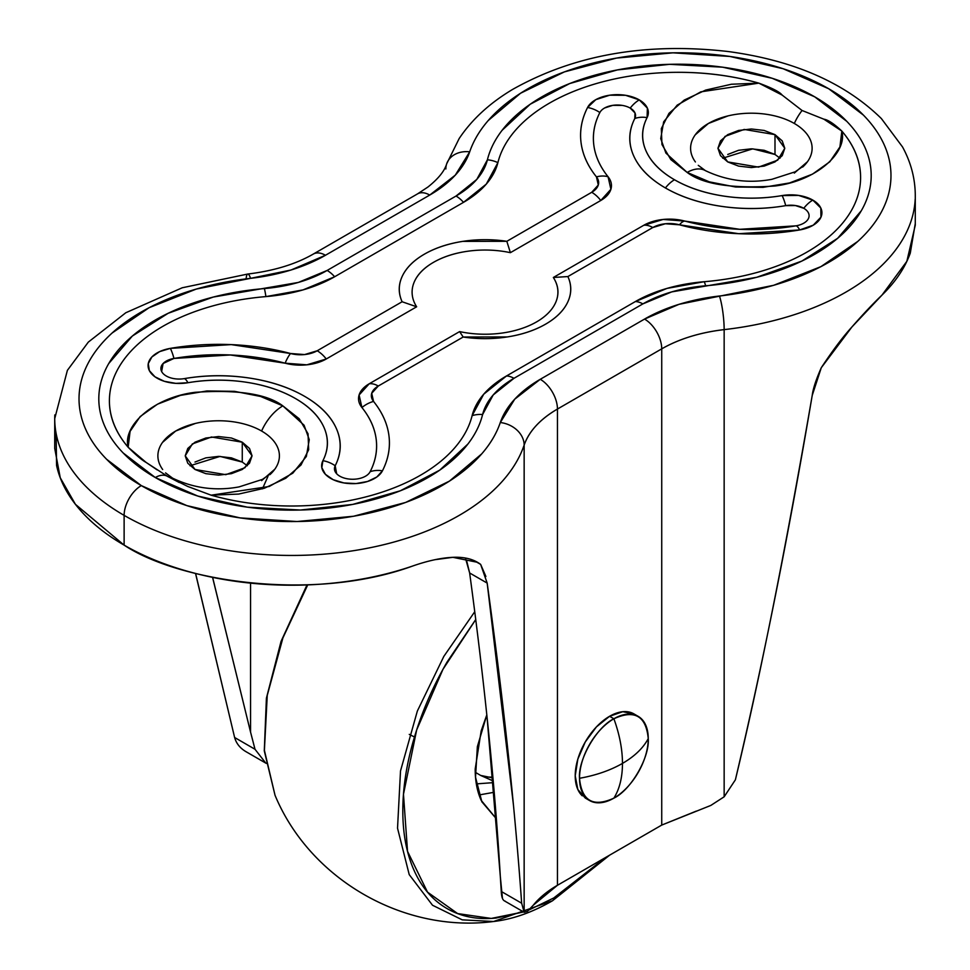 <?xml version="1.0" encoding="UTF-8"?>
<svg xmlns="http://www.w3.org/2000/svg" width="970" height="970" viewBox="0 0 970 970"><rect width="100%" height="100%" fill="white"/><g stroke="black" fill="none" stroke-linecap="round" stroke-linejoin="round"><path stroke-width="1.45" d="M635.944 715.278A48.609 28.057 120 0 0 609.584 716.284L613.889 718.758A48.609 28.057 -60 0 1 641.231 718.624A48.609 28.057 -60 0 1 648.251 738.606A48.609 28.057 -60 0 1 613.889 798.14C619.563 788.998 622.425 777.419 622.473 763.414C634.586 756.357 643.183 748.088 648.251 738.606C646.068 715.933 634.61 709.325 613.889 718.758C619.563 734.46 622.425 749.337 622.473 763.414C610.263 770.398 595.944 775.357 579.514 778.292C595.944 775.357 610.263 770.398 622.473 763.414C622.425 749.337 619.563 734.46 613.889 718.758C596.877 726.809 577.974 759.546 579.514 778.292C581.697 800.965 593.155 807.573 613.889 798.14C630.888 790.089 649.791 757.352 648.251 738.606C643.183 748.088 634.586 756.357 622.473 763.414C622.425 777.419 619.563 788.998 613.889 798.14A48.609 28.057 -60 0 1 586.535 798.274A48.609 28.057 -60 0 1 579.514 778.292A48.609 28.057 -60 0 1 613.889 718.758L609.584 716.284A48.609 28.057 120 0 0 578.787 756.127A48.609 28.057 120 0 0 582.242 795.8M587.541 799.147L585.286 798.067L577.841 789.483L575.222 775.806L577.841 759.11L585.286 741.941L596.441 726.894L609.584 716.284L622.74 711.713L633.895 713.871L638.187 716.357M195.006 462.047L205.846 457.864L218.638 456.385L231.43 457.864L242.27 462.047L242.27 442.199L252.054 455.839L244.949 467.734L225.792 474.682L195.006 469.48L205.846 473.663L218.638 475.13L231.43 473.663L242.27 469.48L249.508 463.224L252.054 455.839L249.508 448.455L242.27 442.199L231.43 438.016L218.638 436.548L205.846 438.016L195.006 442.199L187.768 448.455L185.221 455.839L187.768 463.224L195.006 469.48L185.221 455.839L192.327 443.945L211.496 436.997L242.27 442.199L242.27 462.047L220.008 456.409L189.975 465.758M727.73 154.472L738.57 150.289L751.362 148.822L764.154 150.289L774.994 154.472L774.994 134.636L784.779 148.277L777.673 160.171L758.504 167.119L727.73 161.917L738.57 166.1L751.362 167.567L764.154 166.1L774.994 161.917L782.232 155.661L784.779 148.277L782.232 140.892L774.994 134.636L764.154 130.453L751.362 128.986L738.57 130.453L727.73 134.636L720.492 140.892L717.945 148.277L720.492 155.661L727.73 161.917L717.945 148.277L725.051 136.382L744.208 129.434L774.994 134.636L774.994 154.472L752.732 148.846L722.698 158.195M675.775 72.326C704.96 72.083 732.653 75.696 758.855 83.141L731.344 84.245L705.687 90.077L684.238 100.08L668.985 113.332L661.322 128.622L661.964 144.542L670.852 159.613L687.16 172.442A36.46 21.049 -60 0 1 705.323 170.599A36.46 21.049 120 0 0 687.16 172.442C702.85 184.324 732.071 188.847 774.812 186.022C817.164 180.844 847.683 152.144 841.839 131.059C833.897 123.699 827.907 119.746 823.87 119.189L802.069 110.495A36.46 21.049 120 0 0 794.321 123.469A60.758 35.078 180 0 1 802.639 167.083M187.598 486.394L211.145 495.185L269.211 486.479L292.794 473.19L306.35 456.482L309.26 439.677L304.083 425.224L282.84 405.872A36.46 21.049 120 0 0 261.597 431.032A60.758 35.078 180 0 1 269.927 474.657M172.612 478.174A36.46 21.049 120 0 0 168.016 476.634A36.46 21.049 -60 0 1 172.612 478.174M167.931 476.622A24.298 14.029 120 0 0 167.434 476.318L146.13 462.435L128.161 447.267A182.275 105.233 180 0 1 265.901 296.602A24.298 2.801 -94.7 0 0 264.398 288.563A192.86 111.344 0 0 0 108.713 363.58A192.86 111.344 0 0 0 155.297 477.531A24.298 14.029 -60 0 1 167.434 476.318A24.298 14.029 -60 0 1 167.931 476.622L187.865 486.516M599.848 112.556A18.224 10.524 180 0 1 630.209 108.094A24.298 14.029 -60 0 1 639.266 99.898A31.028 17.909 0 0 0 587.565 107.5A24.298 19.036 27.1 0 1 599.848 112.556A24.298 19.036 -152.9 0 0 587.565 107.5C581.697 118.983 579.526 130.707 581.054 142.651C582.594 154.606 587.723 166.015 596.453 176.879L598.296 185.015L591.724 192.29L506.825 241.312L462.629 241.385C447.922 243.688 435.178 247.944 424.399 254.164C413.62 260.396 406.236 267.756 402.259 276.244C398.282 284.743 398.233 293.243 402.113 301.755L317.202 350.776L304.604 354.571L290.527 353.504L231.248 344.617L170.344 348.375L159.626 351.625L151.866 356.984L148.264 363.665L149.356 370.625L154.982 376.809L164.282 381.295L175.837 383.368L187.889 382.738C206.986 379.488 226.18 379.282 245.471 382.119C264.749 384.957 281.433 390.437 295.51 398.561C309.588 406.685 319.082 416.324 323.992 427.455C328.903 438.586 328.539 449.668 322.913 460.689L321.822 467.649L325.423 474.33L333.183 479.701L343.901 482.939L355.954 483.569L367.509 481.496L376.809 477.022L382.435 470.826C388.303 459.331 390.474 447.619 388.946 435.663C387.406 423.72 382.277 412.311 373.547 401.434L371.704 393.311L378.276 386.036L463.175 337.014L507.371 336.929C522.078 334.638 534.822 330.37 545.601 324.15C556.38 317.93 563.764 310.57 567.741 302.07C571.718 293.583 571.766 285.071 567.886 276.559L652.798 227.538L665.396 223.755L679.473 224.81L738.752 233.697L799.656 229.951L813.224 225.185L820.947 217.183L820.802 208.016L812.824 200.099A31.028 17.909 0 0 0 782.111 195.576A24.298 5.614 80.3 0 1 785.724 205.64A18.224 10.524 180 0 1 803.766 208.295A24.298 14.029 -60 0 1 812.824 200.099L798.54 195.406L782.111 195.576C763.014 198.826 743.82 199.032 724.529 196.207C705.251 193.369 688.567 187.889 674.489 179.753A108.713 62.759 180 0 1 647.087 117.625A24.298 19.036 -152.9 0 0 634.804 118.51A121.517 70.155 0 0 0 665.432 187.962A24.298 14.029 -60 0 1 674.489 179.753C660.412 171.629 650.918 162.002 646.008 150.871C641.097 139.728 641.461 128.646 647.087 117.625L647.39 108.143L639.266 99.898L625.541 95.29L609.669 95.205L595.798 99.655L587.565 107.5A170.768 98.588 0 0 0 596.453 176.879A24.298 17.993 -38.8 0 1 608.069 176.746C599.993 166.694 595.24 156.134 593.822 145.088C592.403 134.03 594.416 123.19 599.848 112.556A157.964 91.204 180 0 0 608.069 176.746A24.298 17.993 141.2 0 0 596.453 176.879A23.656 13.653 180 0 1 591.724 192.29L506.825 241.312A85.712 49.482 0 0 0 402.113 301.755L317.202 350.776A23.656 13.653 180 0 1 290.527 353.504A170.768 98.588 0 0 0 170.344 348.375A31.028 17.909 0 0 0 149.356 370.625A31.028 17.909 0 0 0 187.889 382.738A108.713 62.759 180 0 1 295.51 398.561A108.713 62.759 180 0 1 322.913 460.689A31.028 17.909 0 0 0 343.901 482.939A31.028 17.909 0 0 0 382.435 470.826A170.768 98.588 0 0 0 373.547 401.434A23.656 13.653 180 0 1 378.276 386.036A24.298 14.029 -120 0 0 369.218 383.78L359.106 394.996L361.931 407.533C370.007 417.585 374.759 428.134 376.178 439.192C377.597 450.238 375.584 461.077 370.152 471.711A24.298 19.036 27.1 0 1 382.435 470.826A24.298 19.036 -152.9 0 0 370.152 471.711A18.224 10.524 180 0 1 347.515 478.828A18.224 10.524 180 0 1 335.196 465.758C341.488 453.439 341.889 441.059 336.396 428.607C330.903 416.154 320.294 405.399 304.568 396.318C288.83 387.224 270.181 381.101 248.623 377.936C227.065 374.759 205.616 374.99 184.276 378.627A24.298 5.614 80.3 0 1 187.889 382.738A24.298 5.614 -99.7 0 0 184.276 378.627A18.224 10.524 180 0 1 161.638 371.51A18.224 10.524 180 0 1 173.969 358.439L230.302 354.971L285.131 363.192L306.847 364.829L326.259 358.985L416.651 306.787L402.113 301.755L416.651 306.787A72.908 42.098 180 0 1 433.445 262.373A72.908 42.098 180 0 1 510.39 252.673L600.782 200.487L610.894 189.283L608.069 176.746A36.46 21.049 0 0 1 600.782 200.487A24.298 14.029 -120 0 0 591.724 192.29A24.298 14.029 60 0 1 600.782 200.487L510.39 252.673L506.825 241.312L510.39 252.673M246.089 278.875A24.298 3.844 83.5 0 1 247.774 274.037L182.227 287.775L125.797 312.752L88.319 342.107L67.391 370.346L54.72 418.64L54.72 448.395L60.249 477.761L75.418 504.315L124.124 545.128L124.124 515.373A236.947 136.806 180 0 1 54.817 414.893A236.947 136.806 0 0 0 124.124 515.373A24.298 14.029 -60 0 1 141.305 485.606A212.648 122.766 180 0 1 88.234 363.047A212.648 122.766 180 0 1 250.551 278.341A24.298 3.844 -96.5 0 0 247.774 274.037A24.298 3.844 83.5 0 1 250.551 278.341L196.352 289.048L149.077 307.72L112.144 333.001C101.814 342.386 93.847 352.413 88.234 363.047C82.62 373.692 79.576 384.581 79.091 395.699C78.606 406.818 80.704 417.779 85.372 428.57C90.052 439.361 97.133 449.607 106.627 459.283L141.305 485.606L186.895 505.625L240.099 517.895L297.026 521.52L353.577 516.246L405.63 502.448L449.425 481.12L481.763 453.827C490.396 443.884 496.579 433.457 500.302 422.532L514.718 399.191L540.266 379.294L644.541 319.082L679.024 304.325L773.648 285.301L820.923 266.629L857.856 241.36C868.186 231.963 876.152 221.948 881.766 211.302C887.38 200.657 890.424 189.768 890.909 178.65C891.394 167.531 889.296 156.57 884.628 145.779C879.948 134.988 872.867 124.754 863.373 115.066L828.695 88.743L783.105 68.724L729.901 56.454L672.974 52.829L616.423 58.103L564.37 71.901L520.575 93.229L488.237 120.522C479.604 130.477 473.421 140.905 469.698 151.817L455.282 175.158L429.734 195.067L325.459 255.268L290.976 270.024L250.551 278.341A145.815 84.184 0 0 0 325.459 255.268L429.734 195.067A24.298 14.029 -120 0 0 417.585 193.854A24.298 14.029 60 0 1 429.734 195.067A145.815 84.184 0 0 0 469.698 151.817A24.298 19.473 -161.1 0 0 446.794 163.518A24.298 19.473 18.9 0 1 469.698 151.817A212.648 122.766 180 0 1 692.107 53.047A212.648 122.766 180 0 1 890.533 167.604A212.648 122.766 180 0 1 719.449 296.008A24.298 3.844 83.5 0 1 724.154 329.618L724.154 796.794L710.828 805.427L661.734 825.082L696.266 811.114M212.624 577.38L250.551 732.083L250.551 583.128L250.551 732.083L255.013 749.276L234.619 737.491C236.28 743.432 240.014 748.125 245.846 751.592C240.014 748.125 236.28 743.432 234.619 737.491L195.613 573.452M265.901 296.602A121.517 70.155 0 0 0 334.638 276.753A24.298 14.029 -120 0 0 327.145 270.448L456.033 196.037L476.803 179.401L487.401 159.808C489.935 149.574 494.845 139.741 502.12 130.295L530.25 104.214L569.657 83.566L617.332 69.925L669.652 64.323L722.638 67.185L772.241 78.303L814.703 96.83L846.774 121.335C855.504 130.368 861.918 139.91 866.028 149.974C870.151 160.038 871.8 170.235 870.999 180.565C870.187 190.896 866.962 200.96 861.287 210.769L837.668 238.293L801.899 261.051L756.733 277.287L671.689 291.909L642.855 303.901L513.967 378.312L493.196 394.96L482.599 414.542C480.065 424.775 475.154 434.621 467.879 444.066L439.749 470.135L400.343 490.784L352.668 504.424L300.348 510.026L247.362 507.164L197.759 496.046L155.297 477.531L123.226 453.014C114.496 443.981 108.082 434.439 103.972 424.375C99.849 414.311 98.2 404.114 99.001 393.784C99.813 383.453 103.038 373.389 108.713 363.58L132.332 336.057L168.101 313.31L213.267 297.062L298.311 282.44L327.145 270.448A110.919 64.044 180 0 1 264.398 288.563A24.298 2.801 85.3 0 1 265.901 296.602L303.052 289.897L334.638 276.753L463.514 202.342L486.285 184.118L497.889 162.657A182.275 105.233 180 0 1 758.855 83.141L782.135 95.072L802.069 110.495L823.87 119.189L841.839 131.059C854.74 146.179 860.984 162.16 860.584 179.026M504.315 900.815L524.236 912.321L527.571 911.23L533.27 905.204L527.571 911.23L524.152 912.261L521.654 903.215L524.152 912.261L524.152 445.097C529.074 431.177 540.181 419.161 557.447 409.049L557.447 885.283A121.517 70.155 180 0 0 533.27 905.204L557.447 885.283L661.734 825.082L661.734 348.848C679.242 338.87 700.049 332.467 724.154 329.618A236.947 136.806 0 0 0 915.183 199.153A236.947 136.806 180 0 1 724.154 329.618A24.298 3.844 -96.5 0 0 719.449 296.008A145.815 84.184 0 0 0 644.541 319.082A24.298 14.029 60 0 1 661.734 348.848L557.447 409.049L557.447 885.283L661.734 825.082L661.734 348.848A121.517 70.155 180 0 1 724.154 329.618L724.154 796.794L735.381 779.819C759.716 679 785.324 550.863 812.217 395.433L821.275 367.739L851.951 326.938L882.033 295.05L906.841 261.342L915.28 225.173L915.28 195.406C915.183 178.492 910.927 162.342 902.524 146.943L881.378 118.57C844.882 82.777 793.86 60.431 728.312 51.543C646.202 42.134 574.337 54.744 512.718 89.361C489.814 103.014 471.953 119.407 459.162 138.552L446.697 163.809C444.551 171.023 438.307 178.747 427.976 186.992L417.585 193.854L313.31 254.067A24.298 14.029 60 0 1 325.459 255.268A24.298 14.029 -120 0 0 313.31 254.067C295.632 264.228 273.795 270.885 247.799 274.037M466.691 560.915L469.65 572.979L487.17 583.091L513.47 805.221M524.152 912.261L524.152 445.097A236.947 136.806 180 0 1 360.658 549.517A236.947 136.806 180 0 1 124.124 515.373L124.124 545.128C177.971 581.115 312.692 602.564 412.711 566.007C427.903 560.721 441.289 557.835 452.869 557.326C464.46 556.792 473.724 559.156 480.647 564.394L485.897 576.471M265.804 763.111L255.013 749.276L265.816 763.135M487.073 717.351L500.302 876.274C494.967 785.797 484.757 684.699 469.65 572.979L465.43 558.053M505.212 901.142C502.848 900.718 501.538 897.48 501.26 891.442L500.302 876.274L502.436 898.341M141.305 485.606A24.298 14.029 120 0 0 124.124 515.373A236.947 136.806 0 0 0 360.658 549.517A236.947 136.806 0 0 0 524.152 445.097A24.298 19.473 -161.1 0 0 500.302 422.532A212.648 122.766 180 0 1 353.577 516.246A212.648 122.766 180 0 1 141.305 485.606M445.848 168.95A24.298 19.473 18.9 0 1 446.794 163.518M524.152 445.097A121.517 70.155 180 0 1 557.447 409.049A24.298 14.029 -120 0 0 540.266 379.294A145.815 84.184 0 0 0 500.302 422.532A24.298 19.473 18.9 0 1 524.152 445.097M540.266 379.294A24.298 14.029 60 0 1 557.447 409.049L661.734 348.848A24.298 14.029 -120 0 0 644.541 319.082L540.266 379.294M255.013 749.276L234.619 737.491L195.528 573.44M250.551 732.083L212.563 577.368M521.654 903.215L501.26 891.442L521.654 903.215C514.779 806.058 503.297 699.346 487.17 583.091L469.65 572.979M434.984 559.69L452.869 557.326L477.507 562.321L480.647 564.394L474.075 560.599L480.647 564.394L487.17 583.091M56.127 433.481L56.563 465.406C59.837 480.489 67.257 494.858 78.837 508.522C90.404 522.175 105.5 534.385 124.124 545.128C142.748 555.883 163.881 564.601 187.537 571.281C211.193 577.962 236.086 582.255 262.215 584.146C288.345 586.025 314.304 585.419 340.082 582.315C365.86 579.211 390.073 573.779 412.711 566.007M245.846 751.592L266.277 763.39M710.828 805.427L724.154 796.794L735.381 779.819C763.063 662.704 788.683 534.579 812.217 395.433C813.054 388.715 816.073 379.476 821.275 367.739C832.636 350.509 842.857 336.905 851.951 326.938C863.07 314.207 873.097 303.574 882.033 295.05C895.48 281.979 904.901 267.999 910.284 253.121L915.28 223.488M695.405 161.954A60.758 35.078 180 0 1 717.412 119.189A60.758 35.078 180 0 1 794.321 123.469A36.46 21.049 -60 0 1 802.069 110.495L782.135 95.072C779.759 91.944 771.999 87.967 758.855 83.141L700.789 91.847L677.205 105.124L663.65 121.844L660.74 138.637L665.917 153.102L687.16 172.442L709.385 181.863L735.49 186.992L763.051 187.356L789.544 182.942L812.508 174.127L829.835 161.748L839.923 146.931L841.839 131.059A182.275 105.233 180 0 1 704.099 281.724L666.948 288.417L635.362 301.561L506.486 375.972L483.715 394.208L472.111 415.657A24.298 19.642 13.9 0 1 482.599 414.542A110.919 64.044 180 0 1 513.967 378.312A24.298 14.029 -120 0 0 506.486 375.972A121.517 70.155 0 0 0 472.111 415.657A182.275 105.233 180 0 1 211.145 495.185L238.656 494.07L264.313 488.249L285.762 478.246L301.015 464.982L308.678 449.692L308.036 433.784L299.148 418.713L282.84 405.872L260.615 396.463L234.51 391.334L206.95 390.958L180.456 395.384L157.492 404.187L140.165 416.579L130.077 431.383L128.161 447.267C115.26 432.147 109.016 416.154 109.416 399.3M179.244 482.514L167.446 476.318A24.298 14.029 120 0 0 155.297 477.531A192.86 111.344 0 0 0 352.668 504.424A192.86 111.344 0 0 0 482.599 414.542A24.298 19.642 -166.1 0 0 472.111 415.657M506.486 375.972A24.298 14.029 60 0 1 513.967 378.312L642.855 303.901A24.298 14.029 -120 0 0 635.362 301.561L506.486 375.972M635.362 301.561A24.298 14.029 60 0 1 642.855 303.901A110.919 64.044 180 0 1 705.602 285.786A24.298 2.801 -94.7 0 0 704.099 281.724A121.517 70.155 0 0 0 635.362 301.561M327.145 270.448A24.298 14.029 60 0 1 334.638 276.753L463.514 202.342A24.298 14.029 -120 0 0 456.033 196.037L327.145 270.448M704.099 281.724A24.298 2.801 85.3 0 1 705.602 285.786A192.86 111.344 0 0 0 870.975 170.296A192.86 111.344 0 0 0 687.451 64.335A192.86 111.344 0 0 0 487.401 159.808A24.298 19.642 13.9 0 1 497.889 162.657A24.298 19.642 -166.1 0 0 487.401 159.808A110.919 64.044 180 0 1 456.033 196.037A24.298 14.029 60 0 1 463.514 202.342A121.517 70.155 0 0 0 497.889 162.657M604.686 107.961L612.822 105.342L622.158 105.39M630.209 108.094A18.224 10.524 180 0 1 634.804 118.51A24.298 19.036 27.1 0 1 647.087 117.625A31.028 17.909 0 0 0 639.266 99.898A24.298 14.029 120 0 0 630.209 108.094L634.986 112.944L634.804 118.51C628.511 130.829 628.111 143.22 633.604 155.661C639.097 168.113 649.706 178.88 665.432 187.962C681.17 197.043 699.819 203.166 721.377 206.343C742.935 209.508 764.384 209.277 785.724 205.64L795.376 205.543L803.766 208.295A18.224 10.524 180 0 1 796.03 225.828L739.698 229.308L684.869 221.087L663.153 219.45L643.74 225.295L553.349 277.481C558.308 285.192 559.266 293.073 556.234 301.112M459.61 331.594L463.175 337.014A85.712 49.482 0 0 0 567.886 276.559L553.349 277.481A72.908 42.098 180 0 1 536.555 321.907A72.908 42.098 180 0 1 459.61 331.594L369.218 383.78A24.298 14.029 60 0 1 378.276 386.036L463.175 337.014L459.61 331.594L369.218 383.78A36.46 21.049 0 0 0 361.931 407.533A24.298 17.993 -38.8 0 1 373.547 401.434A24.298 17.993 141.2 0 0 361.931 407.533A157.964 91.204 180 0 1 370.152 471.711M336.663 473.772L335.196 465.758A24.298 19.036 -152.9 0 0 322.913 460.689A24.298 19.036 27.1 0 1 335.196 465.758A121.517 70.155 0 0 0 304.568 396.318A121.517 70.155 0 0 0 184.276 378.627M161.638 371.51L163.106 363.495L173.969 358.439A24.298 5.614 -99.7 0 0 170.344 348.375A24.298 5.614 80.3 0 1 173.969 358.439A157.964 91.204 180 0 1 285.131 363.192A24.298 8.354 -75 0 1 290.527 353.504A24.298 8.354 105 0 0 285.131 363.192A36.46 21.049 0 0 0 326.259 358.985A24.298 14.029 -120 0 0 317.202 350.776A24.298 14.029 60 0 1 326.259 358.985L416.651 306.787M413.766 283.155C416.809 275.116 423.369 268.193 433.445 262.373C443.52 256.553 455.524 252.77 469.456 251.012M567.886 276.559L652.798 227.538A24.298 14.029 -120 0 0 643.74 225.295L553.349 277.481L567.886 276.559M643.74 225.295A24.298 14.029 60 0 1 652.798 227.538A23.656 13.653 180 0 1 679.473 224.81A24.298 8.354 -75 0 1 684.869 221.087A36.46 21.049 0 0 0 643.74 225.295M684.869 221.087A24.298 8.354 105 0 0 679.473 224.81A170.768 98.588 0 0 0 799.656 229.951A24.298 5.614 -99.7 0 0 796.03 225.828A157.964 91.204 180 0 1 684.869 221.087M796.03 225.828A24.298 5.614 80.3 0 1 799.656 229.951A31.028 17.909 0 0 0 812.824 200.099A24.298 14.029 120 0 0 803.766 208.295M674.489 179.753A24.298 14.029 120 0 0 665.432 187.962A121.517 70.155 0 0 0 785.724 205.64A24.298 5.614 -99.7 0 0 782.111 195.576A108.713 62.759 180 0 1 674.489 179.753M252.442 394.293L249.084 393.771M262.421 488.868L267.999 476.294M274.777 469.262L261.597 480.647M162.511 442.417L175.679 431.032L195.394 423.429M807.489 161.699L794.321 173.084M695.223 134.854L708.403 123.469L728.106 115.866M162.693 469.516A60.758 35.078 180 0 1 184.688 426.751A60.758 35.078 180 0 1 261.597 431.032A36.46 21.049 -60 0 1 282.84 405.872C267.15 393.99 237.929 389.467 195.188 392.304C152.836 397.482 122.317 426.169 128.161 447.267C136.103 455.197 142.093 460.253 146.13 462.435L157.176 469.904M780.025 158.195L774.994 154.472M247.302 465.758L242.27 462.047M493.378 782.632L476.343 783.893L493.378 782.632M479.059 794.963L494.203 792.26L479.059 794.963M474.754 611.706L443.848 656.375L417.355 711.034L400.513 770.944L397.53 828.198L409.219 874.601L432.511 905.24L462.253 919.851L493.609 921.5L462.253 919.851L432.511 905.24L409.219 874.601L397.53 828.198L400.513 770.944L417.355 711.034L443.848 656.375L474.754 611.706M605.486 857.553L553.737 897.99A6.075 3.504 60 0 1 552.5 900.766A6.075 3.504 -120 0 0 553.737 897.99L529.099 909.884M523.521 911.909L491.257 918.432L457.646 913.582L427.515 892.133L407.533 851.357L403.471 794.26L416.663 729.961L442.987 669.276L475.749 619.563M307.72 584.898L282.9 637.933L267.247 695.405L264.398 750.283L275.043 795.315L264.398 750.283L267.247 695.405L282.9 637.933L307.72 584.898M551.518 901.057L493.609 921.5C512.693 919.305 532.324 912.394 552.476 900.778A6.075 3.504 60 0 1 551.518 901.057M605.498 857.541L553.737 897.99L529.05 909.933M523.558 911.933L495.985 918.069C477.495 919.899 461.174 916.735 447.024 908.563C432.875 900.39 421.962 887.841 414.311 870.914C406.648 853.988 402.817 833.97 402.817 810.859C402.817 787.749 406.648 763.305 414.311 737.539C421.962 711.762 432.875 686.627 447.024 662.11L475.736 619.527M486.807 714.854L481.168 730.907L475.191 769.077C475.191 781.105 477.179 791.52 481.168 800.335L496.373 818.801L481.86 801.79L475.518 777.225L477.361 746.657L486.819 714.878M475.239 772.253L480.647 775.43L492.954 777.928M414.469 736.994L409.279 734.375M585.286 798.067L589.578 800.541M804.445 165.337L795.182 171.811L771.865 179.317C748.828 183.633 726.676 180.735 705.384 170.635L698.267 165.337M271.733 472.899L262.458 479.386L239.141 486.879C216.116 491.196 193.951 488.31 172.66 478.198L165.555 472.899M493.233 781.008L480.647 775.43L486.891 777.091L492.881 777.115M307.005 584.922L281.07 641.34L266.41 698.17L264.289 750.865L275.043 795.315C309.939 879.256 403.471 933.249 493.609 921.5M552.476 900.778L609.609 855.176"/></g></svg>
